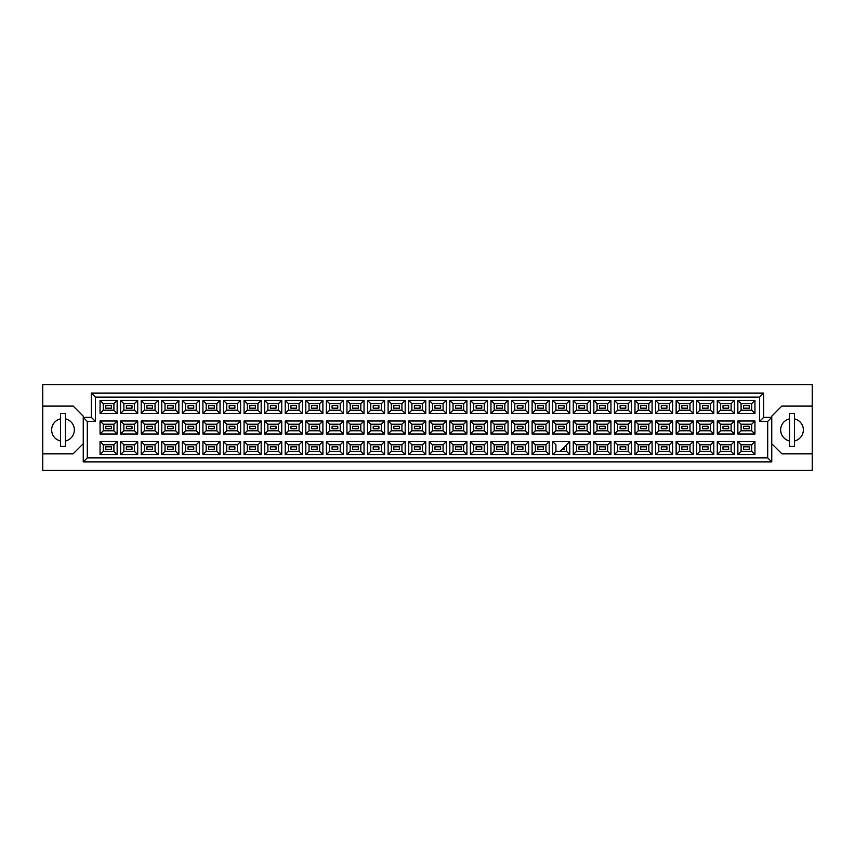 <?xml version="1.0" encoding="UTF-8"?>
<svg xmlns="http://www.w3.org/2000/svg" width="855" height="855" viewBox="0 0 855 855"><rect width="100%" height="100%" fill="white"/><g stroke="black" fill="none" stroke-linecap="round" stroke-linejoin="round"><path stroke-width="1.28" d="M789.571 418.854A11.339 11.339 0 0 0 789.571 441.009M42.75 453.823L42.75 470.432L812.25 470.432L812.25 384.568L42.75 384.568L42.75 453.823L73.124 453.823L83.245 443.702M771.755 443.702L781.876 453.823L812.25 453.823M60.566 418.854A11.339 11.339 0 0 0 60.566 441.009M812.25 406.04L781.876 406.04L771.755 416.161L771.755 461.924L83.245 461.924L83.245 416.161L73.124 406.04L42.75 406.04M87.296 421.43L83.245 417.379L91.346 417.379L91.346 393.076L763.654 393.076L763.654 417.379L771.755 417.379L767.705 421.43L759.603 421.43L759.603 397.126L95.397 397.126L95.397 421.43L87.296 421.43L87.296 457.874L767.705 457.874L767.705 421.43M65.429 441.009A11.339 11.339 0 0 0 65.429 418.854M794.434 441.009A11.339 11.339 0 0 0 794.434 418.854M749.236 449.292L743.561 449.292L743.561 446.855L749.236 446.855L749.236 449.292L743.561 449.292L743.561 446.855L749.236 446.855L749.236 449.292M749.236 428.718L743.561 428.718L743.561 426.282L749.236 426.282L749.236 428.718M749.236 408.145L743.561 408.145L743.561 405.708L749.236 405.708L749.236 408.145M728.663 449.292L722.988 449.292L722.988 446.855L728.663 446.855L728.663 449.292M728.663 428.718L722.988 428.718L722.988 426.282L728.663 426.282L728.663 428.718M728.663 408.145L722.988 408.145L722.988 405.708L728.663 405.708L728.663 408.145M708.079 449.292L702.415 449.292L702.415 446.855L708.079 446.855L708.079 449.292L702.415 449.292L702.415 446.855L708.079 446.855L708.079 449.292M708.079 428.718L702.415 428.718L702.415 426.282L708.079 426.282L708.079 428.718M708.079 408.145L702.415 408.145L702.415 405.708L708.079 405.708L708.079 408.145M687.505 449.292L681.841 449.292L681.841 446.855L687.505 446.855L687.505 449.292M687.505 428.718L681.841 428.718L681.841 426.282L687.505 426.282L687.505 428.718M687.505 408.145L681.841 408.145L681.841 405.708L687.505 405.708L687.505 408.145M666.932 449.292L661.268 449.292L661.268 446.855L666.932 446.855L666.932 449.292L661.268 449.292L661.268 446.855L666.932 446.855L666.932 449.292M666.932 428.718L661.268 428.718L661.268 426.282L666.932 426.282L666.932 428.718M666.932 408.145L661.268 408.145L661.268 405.708L666.932 405.708L666.932 408.145M646.359 449.292L640.694 449.292L640.694 446.855L646.359 446.855L646.359 449.292M646.359 428.718L640.694 428.718L640.694 426.282L646.359 426.282L646.359 428.718M646.359 408.145L640.694 408.145L640.694 405.708L646.359 405.708L646.359 408.145M625.785 449.292L620.121 449.292L620.121 446.855L625.785 446.855L625.785 449.292L620.121 449.292L620.121 446.855L625.785 446.855L625.785 449.292M625.785 428.718L620.121 428.718L620.121 426.282L625.785 426.282L625.785 428.718M625.785 408.145L620.121 408.145L620.121 405.708L625.785 405.708L625.785 408.145M605.212 449.292L599.547 449.292L599.547 446.855L605.212 446.855L605.212 449.292M605.212 428.718L599.547 428.718L599.547 426.282L605.212 426.282L605.212 428.718M605.212 408.145L599.547 408.145L599.547 405.708L605.212 405.708L605.212 408.145M584.638 449.292L578.974 449.292L578.974 446.855L584.638 446.855L584.638 449.292L578.974 449.292L578.974 446.855L584.638 446.855L584.638 449.292M584.638 428.718L578.974 428.718L578.974 426.282L584.638 426.282L584.638 428.718M584.638 408.145L578.974 408.145L578.974 405.708L584.638 405.708L584.638 408.145M564.065 447.261L564.065 449.292L562.045 449.292M564.065 428.718L558.401 428.718L558.401 426.282L564.065 426.282L564.065 428.718M564.065 408.145L558.401 408.145L558.401 405.708L564.065 405.708L564.065 408.145M543.491 449.292L537.827 449.292L537.827 446.855L543.491 446.855L543.491 449.292L537.827 449.292L537.827 446.855L543.491 446.855L543.491 449.292M543.491 428.718L537.827 428.718L537.827 426.282L543.491 426.282L543.491 428.718M543.491 408.145L537.827 408.145L537.827 405.708L543.491 405.708L543.491 408.145M522.918 449.292L517.243 449.292L517.243 446.855L522.918 446.855L522.918 449.292M522.918 428.718L517.243 428.718L517.243 426.282L522.918 426.282L522.918 428.718M522.918 408.145L517.243 408.145L517.243 405.708L522.918 405.708L522.918 408.145M502.345 449.292L496.67 449.292L496.67 446.855L502.345 446.855L502.345 449.292L496.67 449.292L496.67 446.855L502.345 446.855L502.345 449.292M502.345 428.718L496.67 428.718L496.67 426.282L502.345 426.282L502.345 428.718M502.345 408.145L496.67 408.145L496.67 405.708L502.345 405.708L502.345 408.145M481.771 449.292L476.096 449.292L476.096 446.855L481.771 446.855L481.771 449.292M481.771 428.718L476.096 428.718L476.096 426.282L481.771 426.282L481.771 428.718M481.771 408.145L476.096 408.145L476.096 405.708L481.771 405.708L481.771 408.145M461.198 449.292L455.523 449.292L455.523 446.855L461.198 446.855L461.198 449.292L455.523 449.292L455.523 446.855L461.198 446.855L461.198 449.292M461.198 428.718L455.523 428.718L455.523 426.282L461.198 426.282L461.198 428.718M461.198 408.145L455.523 408.145L455.523 405.708L461.198 405.708L461.198 408.145M440.624 449.292L434.949 449.292L434.949 446.855L440.624 446.855L440.624 449.292M440.624 428.718L434.949 428.718L434.949 426.282L440.624 426.282L440.624 428.718M440.624 408.145L434.949 408.145L434.949 405.708L440.624 405.708L440.624 408.145M420.051 449.292L414.376 449.292L414.376 446.855L420.051 446.855L420.051 449.292L414.376 449.292L414.376 446.855L420.051 446.855L420.051 449.292M420.051 428.718L414.376 428.718L414.376 426.282L420.051 426.282L420.051 428.718M420.051 408.145L414.376 408.145L414.376 405.708L420.051 405.708L420.051 408.145M399.477 449.292L393.802 449.292L393.802 446.855L399.477 446.855L399.477 449.292M399.477 428.718L393.802 428.718L393.802 426.282L399.477 426.282L399.477 428.718M399.477 408.145L393.802 408.145L393.802 405.708L399.477 405.708L399.477 408.145M378.904 449.292L373.229 449.292L373.229 446.855L378.904 446.855L378.904 449.292L373.229 449.292L373.229 446.855L378.904 446.855L378.904 449.292M378.904 428.718L373.229 428.718L373.229 426.282L378.904 426.282L378.904 428.718M378.904 408.145L373.229 408.145L373.229 405.708L378.904 405.708L378.904 408.145M358.33 449.292L352.655 449.292L352.655 446.855L358.33 446.855L358.33 449.292M358.33 428.718L352.655 428.718L352.655 426.282L358.33 426.282L358.33 428.718M358.33 408.145L352.655 408.145L352.655 405.708L358.33 405.708L358.33 408.145M337.757 449.292L332.082 449.292L332.082 446.855L337.757 446.855L337.757 449.292L332.082 449.292L332.082 446.855L337.757 446.855L337.757 449.292M337.757 428.718L332.082 428.718L332.082 426.282L337.757 426.282L337.757 428.718M337.757 408.145L332.082 408.145L332.082 405.708L337.757 405.708L337.757 408.145M317.173 449.292L311.509 449.292L311.509 446.855L317.173 446.855L317.173 449.292M317.173 428.718L311.509 428.718L311.509 426.282L317.173 426.282L317.173 428.718M317.173 408.145L311.509 408.145L311.509 405.708L317.173 405.708L317.173 408.145M296.599 449.292L290.935 449.292L290.935 446.855L296.599 446.855L296.599 449.292L290.935 449.292L290.935 446.855L296.599 446.855L296.599 449.292M296.599 428.718L290.935 428.718L290.935 426.282L296.599 426.282L296.599 428.718M296.599 408.145L290.935 408.145L290.935 405.708L296.599 405.708L296.599 408.145M276.026 449.292L270.362 449.292L270.362 446.855L276.026 446.855L276.026 449.292M276.026 428.718L270.362 428.718L270.362 426.282L276.026 426.282L276.026 428.718M276.026 408.145L270.362 408.145L270.362 405.708L276.026 405.708L276.026 408.145M255.453 449.292L249.788 449.292L249.788 446.855L255.453 446.855L255.453 449.292L249.788 449.292L249.788 446.855L255.453 446.855L255.453 449.292M255.453 428.718L249.788 428.718L249.788 426.282L255.453 426.282L255.453 428.718M255.453 408.145L249.788 408.145L249.788 405.708L255.453 405.708L255.453 408.145M234.879 449.292L229.215 449.292L229.215 446.855L234.879 446.855L234.879 449.292M234.879 428.718L229.215 428.718L229.215 426.282L234.879 426.282L234.879 428.718M234.879 408.145L229.215 408.145L229.215 405.708L234.879 405.708L234.879 408.145M214.306 449.292L208.641 449.292L208.641 446.855L214.306 446.855L214.306 449.292L208.641 449.292L208.641 446.855L214.306 446.855L214.306 449.292M214.306 428.718L208.641 428.718L208.641 426.282L214.306 426.282L214.306 428.718M214.306 408.145L208.641 408.145L208.641 405.708L214.306 405.708L214.306 408.145M193.732 449.292L188.068 449.292L188.068 446.855L193.732 446.855L193.732 449.292M193.732 428.718L188.068 428.718L188.068 426.282L193.732 426.282L193.732 428.718M193.732 408.145L188.068 408.145L188.068 405.708L193.732 405.708L193.732 408.145M173.159 449.292L167.495 449.292L167.495 446.855L173.159 446.855L173.159 449.292L167.495 449.292L167.495 446.855L173.159 446.855L173.159 449.292M173.159 428.718L167.495 428.718L167.495 426.282L173.159 426.282L173.159 428.718M173.159 408.145L167.495 408.145L167.495 405.708L173.159 405.708L173.159 408.145M152.585 449.292L146.921 449.292L146.921 446.855L152.585 446.855L152.585 449.292M152.585 428.718L146.921 428.718L146.921 426.282L152.585 426.282L152.585 428.718M152.585 408.145L146.921 408.145L146.921 405.708L152.585 405.708L152.585 408.145M132.012 449.292L126.337 449.292L126.337 446.855L132.012 446.855L132.012 449.292L126.337 449.292L126.337 446.855L132.012 446.855L132.012 449.292M132.012 428.718L126.337 428.718L126.337 426.282L132.012 426.282L132.012 428.718M132.012 408.145L126.337 408.145L126.337 405.708L132.012 405.708L132.012 408.145M111.439 449.292L105.764 449.292L105.764 446.855L111.439 446.855L111.439 449.292M111.439 428.718L105.764 428.718L105.764 426.282L111.439 426.282L111.439 428.718M111.439 408.145L105.764 408.145L105.764 405.708L111.439 405.708L111.439 408.145M103.295 403.646L103.295 410.208L113.907 410.208L113.907 403.646L103.295 403.646L100.056 400.407L117.146 400.407L117.146 413.446L113.907 410.208M113.907 403.646L117.146 400.407M754.944 454.593L737.854 454.593L737.854 441.554L754.944 441.554L754.944 454.593L751.705 451.355L751.705 444.792L741.093 444.792L741.093 451.355L751.705 451.355M754.944 434.019L737.854 434.019L737.854 420.981L754.944 420.981L754.944 434.019L751.705 430.781L751.705 424.219L741.093 424.219L741.093 430.781L751.705 430.781M754.944 413.446L737.854 413.446L737.854 400.407L754.944 400.407L754.944 413.446L751.705 410.208L751.705 403.646L741.093 403.646L741.093 410.208L751.705 410.208M734.37 454.593L717.281 454.593L717.281 441.554L734.37 441.554L734.37 454.593L731.132 451.355L731.132 444.792L720.519 444.792L720.519 451.355L731.132 451.355M734.37 434.019L717.281 434.019L717.281 420.981L734.37 420.981L734.37 434.019L731.132 430.781L731.132 424.219L720.519 424.219L720.519 430.781L731.132 430.781M734.37 413.446L717.281 413.446L717.281 400.407L734.37 400.407L734.37 413.446L731.132 410.208L731.132 403.646L720.519 403.646L720.519 410.208L731.132 410.208M713.797 454.593L696.707 454.593L696.707 441.554L713.797 441.554L713.797 454.593L710.558 451.355L710.558 444.792L699.946 444.792L699.946 451.355L710.558 451.355M713.797 434.019L696.707 434.019L696.707 420.981L713.797 420.981L713.797 434.019L710.558 430.781L710.558 424.219L699.946 424.219L699.946 430.781L710.558 430.781M713.797 413.446L696.707 413.446L696.707 400.407L713.797 400.407L713.797 413.446L710.558 410.208L710.558 403.646L699.946 403.646L699.946 410.208L710.558 410.208M693.223 454.593L676.134 454.593L676.134 441.554L693.223 441.554L693.223 454.593L689.985 451.355L689.985 444.792L679.372 444.792L679.372 451.355L689.985 451.355M693.223 434.019L676.134 434.019L676.134 420.981L693.223 420.981L693.223 434.019L689.985 430.781L689.985 424.219L679.372 424.219L679.372 430.781L689.985 430.781M693.223 413.446L676.134 413.446L676.134 400.407L693.223 400.407L693.223 413.446L689.985 410.208L689.985 403.646L679.372 403.646L679.372 410.208L689.985 410.208M672.65 454.593L655.561 454.593L655.561 441.554L672.65 441.554L672.65 454.593L669.412 451.355L669.412 444.792L658.799 444.792L658.799 451.355L669.412 451.355M672.65 434.019L655.561 434.019L655.561 420.981L672.65 420.981L672.65 434.019L669.412 430.781L669.412 424.219L658.799 424.219L658.799 430.781L669.412 430.781M672.65 413.446L655.561 413.446L655.561 400.407L672.65 400.407L672.65 413.446L669.412 410.208L669.412 403.646L658.799 403.646L658.799 410.208L669.412 410.208M652.076 454.593L634.976 454.593L634.976 441.554L652.076 441.554L652.076 454.593L648.827 451.355L648.827 444.792L638.225 444.792L638.225 451.355L648.827 451.355M652.076 434.019L634.976 434.019L634.976 420.981L652.076 420.981L652.076 434.019L648.827 430.781L648.827 424.219L638.225 424.219L638.225 430.781L648.827 430.781M652.076 413.446L634.976 413.446L634.976 400.407L652.076 400.407L652.076 413.446L648.827 410.208L648.827 403.646L638.225 403.646L638.225 410.208L648.827 410.208M631.503 454.593L614.403 454.593L614.403 441.554L631.503 441.554L631.503 454.593L628.254 451.355L628.254 444.792L617.652 444.792L617.652 451.355L628.254 451.355M631.503 434.019L614.403 434.019L614.403 420.981L631.503 420.981L631.503 434.019L628.254 430.781L628.254 424.219L617.652 424.219L617.652 430.781L628.254 430.781M631.503 413.446L614.403 413.446L614.403 400.407L631.503 400.407L631.503 413.446L628.254 410.208L628.254 403.646L617.652 403.646L617.652 410.208L628.254 410.208M610.93 454.593L593.83 454.593L593.83 441.554L610.93 441.554L610.93 454.593L607.681 451.355L607.681 444.792L597.079 444.792L597.079 451.355L607.681 451.355M610.93 434.019L593.83 434.019L593.83 420.981L610.93 420.981L610.93 434.019L607.681 430.781L607.681 424.219L597.079 424.219L597.079 430.781L607.681 430.781M610.93 413.446L593.83 413.446L593.83 400.407L610.93 400.407L610.93 413.446L607.681 410.208L607.681 403.646L597.079 403.646L597.079 410.208L607.681 410.208M590.345 454.593L573.256 454.593L573.256 441.554L590.345 441.554L590.345 454.593L587.107 451.355L587.107 444.792L576.494 444.792L576.494 451.355L587.107 451.355M590.345 434.019L573.256 434.019L573.256 420.981L590.345 420.981L590.345 434.019L587.107 430.781L587.107 424.219L576.494 424.219L576.494 430.781L587.107 430.781M590.345 413.446L573.256 413.446L573.256 400.407L590.345 400.407L590.345 413.446L587.107 410.208L587.107 403.646L576.494 403.646L576.494 410.208L587.107 410.208M569.772 454.593L552.683 454.593L552.683 441.554L569.772 441.554L569.772 454.593L566.534 451.355L566.534 444.792M569.772 434.019L552.683 434.019L552.683 420.981L569.772 420.981L569.772 434.019L566.534 430.781L566.534 424.219L555.921 424.219L555.921 430.781L566.534 430.781M569.772 413.446L552.683 413.446L552.683 400.407L569.772 400.407L569.772 413.446L566.534 410.208L566.534 403.646L555.921 403.646L555.921 410.208L566.534 410.208M549.199 454.593L532.109 454.593L532.109 441.554L549.199 441.554L549.199 454.593L545.96 451.355L545.96 444.792L535.348 444.792L535.348 451.355L545.96 451.355M549.199 434.019L532.109 434.019L532.109 420.981L549.199 420.981L549.199 434.019L545.96 430.781L545.96 424.219L535.348 424.219L535.348 430.781L545.96 430.781M549.199 413.446L532.109 413.446L532.109 400.407L549.199 400.407L549.199 413.446L545.96 410.208L545.96 403.646L535.348 403.646L535.348 410.208L545.96 410.208M528.625 454.593L511.536 454.593L511.536 441.554L528.625 441.554L528.625 454.593L525.387 451.355L525.387 444.792L514.774 444.792L514.774 451.355L525.387 451.355M528.625 434.019L511.536 434.019L511.536 420.981L528.625 420.981L528.625 434.019L525.387 430.781L525.387 424.219L514.774 424.219L514.774 430.781L525.387 430.781M528.625 413.446L511.536 413.446L511.536 400.407L528.625 400.407L528.625 413.446L525.387 410.208L525.387 403.646L514.774 403.646L514.774 410.208L525.387 410.208M508.052 454.593L490.962 454.593L490.962 441.554L508.052 441.554L508.052 454.593L504.813 451.355L504.813 444.792L494.201 444.792L494.201 451.355L504.813 451.355M508.052 434.019L490.962 434.019L490.962 420.981L508.052 420.981L508.052 434.019L504.813 430.781L504.813 424.219L494.201 424.219L494.201 430.781L504.813 430.781M508.052 413.446L490.962 413.446L490.962 400.407L508.052 400.407L508.052 413.446L504.813 410.208L504.813 403.646L494.201 403.646L494.201 410.208L504.813 410.208M487.478 454.593L470.389 454.593L470.389 441.554L487.478 441.554L487.478 454.593L484.24 451.355L484.24 444.792L473.627 444.792L473.627 451.355L484.24 451.355M487.478 434.019L470.389 434.019L470.389 420.981L487.478 420.981L487.478 434.019L484.24 430.781L484.24 424.219L473.627 424.219L473.627 430.781L484.24 430.781M487.478 413.446L470.389 413.446L470.389 400.407L487.478 400.407L487.478 413.446L484.24 410.208L484.24 403.646L473.627 403.646L473.627 410.208L484.24 410.208M466.905 454.593L449.816 454.593L449.816 441.554L466.905 441.554L466.905 454.593L463.666 451.355L463.666 444.792L453.054 444.792L453.054 451.355L463.666 451.355M466.905 434.019L449.816 434.019L449.816 420.981L466.905 420.981L466.905 434.019L463.666 430.781L463.666 424.219L453.054 424.219L453.054 430.781L463.666 430.781M466.905 413.446L449.816 413.446L449.816 400.407L466.905 400.407L466.905 413.446L463.666 410.208L463.666 403.646L453.054 403.646L453.054 410.208L463.666 410.208M446.331 454.593L429.242 454.593L429.242 441.554L446.331 441.554L446.331 454.593L443.093 451.355L443.093 444.792L432.48 444.792L432.48 451.355L443.093 451.355M446.331 434.019L429.242 434.019L429.242 420.981L446.331 420.981L446.331 434.019L443.093 430.781L443.093 424.219L432.48 424.219L432.48 430.781L443.093 430.781M446.331 413.446L429.242 413.446L429.242 400.407L446.331 400.407L446.331 413.446L443.093 410.208L443.093 403.646L432.48 403.646L432.48 410.208L443.093 410.208M425.758 454.593L408.669 454.593L408.669 441.554L425.758 441.554L425.758 454.593L422.52 451.355L422.52 444.792L411.907 444.792L411.907 451.355L422.52 451.355M425.758 434.019L408.669 434.019L408.669 420.981L425.758 420.981L425.758 434.019L422.52 430.781L422.52 424.219L411.907 424.219L411.907 430.781L422.52 430.781M425.758 413.446L408.669 413.446L408.669 400.407L425.758 400.407L425.758 413.446L422.52 410.208L422.52 403.646L411.907 403.646L411.907 410.208L422.52 410.208M405.185 454.593L388.095 454.593L388.095 441.554L405.185 441.554L405.185 454.593L401.946 451.355L401.946 444.792L391.334 444.792L391.334 451.355L401.946 451.355M405.185 434.019L388.095 434.019L388.095 420.981L405.185 420.981L405.185 434.019L401.946 430.781L401.946 424.219L391.334 424.219L391.334 430.781L401.946 430.781M405.185 413.446L388.095 413.446L388.095 400.407L405.185 400.407L405.185 413.446L401.946 410.208L401.946 403.646L391.334 403.646L391.334 410.208L401.946 410.208M384.611 454.593L367.522 454.593L367.522 441.554L384.611 441.554L384.611 454.593L381.373 451.355L381.373 444.792L370.76 444.792L370.76 451.355L381.373 451.355M384.611 434.019L367.522 434.019L367.522 420.981L384.611 420.981L384.611 434.019L381.373 430.781L381.373 424.219L370.76 424.219L370.76 430.781L381.373 430.781M384.611 413.446L367.522 413.446L367.522 400.407L384.611 400.407L384.611 413.446L381.373 410.208L381.373 403.646L370.76 403.646L370.76 410.208L381.373 410.208M364.038 454.593L346.948 454.593L346.948 441.554L364.038 441.554L364.038 454.593L360.799 451.355L360.799 444.792L350.187 444.792L350.187 451.355L360.799 451.355M364.038 434.019L346.948 434.019L346.948 420.981L364.038 420.981L364.038 434.019L360.799 430.781L360.799 424.219L350.187 424.219L350.187 430.781L360.799 430.781M364.038 413.446L346.948 413.446L346.948 400.407L364.038 400.407L364.038 413.446L360.799 410.208L360.799 403.646L350.187 403.646L350.187 410.208L360.799 410.208M343.464 454.593L326.375 454.593L326.375 441.554L343.464 441.554L343.464 454.593L340.226 451.355L340.226 444.792L329.613 444.792L329.613 451.355L340.226 451.355M343.464 434.019L326.375 434.019L326.375 420.981L343.464 420.981L343.464 434.019L340.226 430.781L340.226 424.219L329.613 424.219L329.613 430.781L340.226 430.781M343.464 413.446L326.375 413.446L326.375 400.407L343.464 400.407L343.464 413.446L340.226 410.208L340.226 403.646L329.613 403.646L329.613 410.208L340.226 410.208M322.891 454.593L305.801 454.593L305.801 441.554L322.891 441.554L322.891 454.593L319.652 451.355L319.652 444.792L309.04 444.792L309.04 451.355L319.652 451.355M322.891 434.019L305.801 434.019L305.801 420.981L322.891 420.981L322.891 434.019L319.652 430.781L319.652 424.219L309.04 424.219L309.04 430.781L319.652 430.781M322.891 413.446L305.801 413.446L305.801 400.407L322.891 400.407L322.891 413.446L319.652 410.208L319.652 403.646L309.04 403.646L309.04 410.208L319.652 410.208M302.317 454.593L285.228 454.593L285.228 441.554L302.317 441.554L302.317 454.593L299.079 451.355L299.079 444.792L288.466 444.792L288.466 451.355L299.079 451.355M302.317 434.019L285.228 434.019L285.228 420.981L302.317 420.981L302.317 434.019L299.079 430.781L299.079 424.219L288.466 424.219L288.466 430.781L299.079 430.781M302.317 413.446L285.228 413.446L285.228 400.407L302.317 400.407L302.317 413.446L299.079 410.208L299.079 403.646L288.466 403.646L288.466 410.208L299.079 410.208M281.744 454.593L264.655 454.593L264.655 441.554L281.744 441.554L281.744 454.593L278.506 451.355L278.506 444.792L267.893 444.792L267.893 451.355L278.506 451.355M281.744 434.019L264.655 434.019L264.655 420.981L281.744 420.981L281.744 434.019L278.506 430.781L278.506 424.219L267.893 424.219L267.893 430.781L278.506 430.781M281.744 413.446L264.655 413.446L264.655 400.407L281.744 400.407L281.744 413.446L278.506 410.208L278.506 403.646L267.893 403.646L267.893 410.208L278.506 410.208M261.17 454.593L244.07 454.593L244.07 441.554L261.17 441.554L261.17 454.593L257.921 451.355L257.921 444.792L247.319 444.792L247.319 451.355L257.921 451.355M261.17 434.019L244.07 434.019L244.07 420.981L261.17 420.981L261.17 434.019L257.921 430.781L257.921 424.219L247.319 424.219L247.319 430.781L257.921 430.781M261.17 413.446L244.07 413.446L244.07 400.407L261.17 400.407L261.17 413.446L257.921 410.208L257.921 403.646L247.319 403.646L247.319 410.208L257.921 410.208M240.597 454.593L223.497 454.593L223.497 441.554L240.597 441.554L240.597 454.593L237.348 451.355L237.348 444.792L226.746 444.792L226.746 451.355L237.348 451.355M240.597 434.019L223.497 434.019L223.497 420.981L240.597 420.981L240.597 434.019L237.348 430.781L237.348 424.219L226.746 424.219L226.746 430.781L237.348 430.781M240.597 413.446L223.497 413.446L223.497 400.407L240.597 400.407L240.597 413.446L237.348 410.208L237.348 403.646L226.746 403.646L226.746 410.208L237.348 410.208M220.024 454.593L202.924 454.593L202.924 441.554L220.024 441.554L220.024 454.593L216.775 451.355L216.775 444.792L206.173 444.792L206.173 451.355L216.775 451.355M220.024 434.019L202.924 434.019L202.924 420.981L220.024 420.981L220.024 434.019L216.775 430.781L216.775 424.219L206.173 424.219L206.173 430.781L216.775 430.781M220.024 413.446L202.924 413.446L202.924 400.407L220.024 400.407L220.024 413.446L216.775 410.208L216.775 403.646L206.173 403.646L206.173 410.208L216.775 410.208M199.439 454.593L182.35 454.593L182.35 441.554L199.439 441.554L199.439 454.593L196.201 451.355L196.201 444.792L185.588 444.792L185.588 451.355L196.201 451.355M199.439 434.019L182.35 434.019L182.35 420.981L199.439 420.981L199.439 434.019L196.201 430.781L196.201 424.219L185.588 424.219L185.588 430.781L196.201 430.781M199.439 413.446L182.35 413.446L182.35 400.407L199.439 400.407L199.439 413.446L196.201 410.208L196.201 403.646L185.588 403.646L185.588 410.208L196.201 410.208M178.866 454.593L161.777 454.593L161.777 441.554L178.866 441.554L178.866 454.593L175.628 451.355L175.628 444.792L165.015 444.792L165.015 451.355L175.628 451.355M178.866 434.019L161.777 434.019L161.777 420.981L178.866 420.981L178.866 434.019L175.628 430.781L175.628 424.219L165.015 424.219L165.015 430.781L175.628 430.781M178.866 413.446L161.777 413.446L161.777 400.407L178.866 400.407L178.866 413.446L175.628 410.208L175.628 403.646L165.015 403.646L165.015 410.208L175.628 410.208M158.293 454.593L141.203 454.593L141.203 441.554L158.293 441.554L158.293 454.593L155.054 451.355L155.054 444.792L144.442 444.792L144.442 451.355L155.054 451.355M158.293 434.019L141.203 434.019L141.203 420.981L158.293 420.981L158.293 434.019L155.054 430.781L155.054 424.219L144.442 424.219L144.442 430.781L155.054 430.781M158.293 413.446L141.203 413.446L141.203 400.407L158.293 400.407L158.293 413.446L155.054 410.208L155.054 403.646L144.442 403.646L144.442 410.208L155.054 410.208M137.719 454.593L120.63 454.593L120.63 441.554L137.719 441.554L137.719 454.593L134.481 451.355L134.481 444.792L123.868 444.792L123.868 451.355L134.481 451.355M137.719 434.019L120.63 434.019L120.63 420.981L137.719 420.981L137.719 434.019L134.481 430.781L134.481 424.219L123.868 424.219L123.868 430.781L134.481 430.781M137.719 413.446L120.63 413.446L120.63 400.407L137.719 400.407L137.719 413.446L134.481 410.208L134.481 403.646L123.868 403.646L123.868 410.208L134.481 410.208M117.146 454.593L100.056 454.593L100.056 441.554L117.146 441.554L117.146 454.593L113.907 451.355L113.907 444.792L103.295 444.792L103.295 451.355L113.907 451.355M117.146 434.019L100.056 434.019L100.056 420.981L117.146 420.981L117.146 434.019L113.907 430.781L113.907 424.219L103.295 424.219L103.295 430.781L113.907 430.781M117.146 413.446L100.056 413.446L100.056 400.407M100.056 413.446L103.295 410.208M552.683 441.554L555.921 444.792L555.921 451.355L566.534 451.355M113.907 424.219L117.146 420.981M103.295 424.219L100.056 420.981M100.056 434.019L103.295 430.781M113.907 444.792L117.146 441.554M103.295 444.792L100.056 441.554M100.056 454.593L103.295 451.355M134.481 403.646L137.719 400.407M123.868 403.646L120.63 400.407M120.63 413.446L123.868 410.208M134.481 424.219L137.719 420.981M123.868 424.219L120.63 420.981M120.63 434.019L123.868 430.781M134.481 444.792L137.719 441.554M123.868 444.792L120.63 441.554M120.63 454.593L123.868 451.355M155.054 403.646L158.293 400.407M144.442 403.646L141.203 400.407M141.203 413.446L144.442 410.208M155.054 424.219L158.293 420.981M144.442 424.219L141.203 420.981M141.203 434.019L144.442 430.781M155.054 444.792L158.293 441.554M144.442 444.792L141.203 441.554M141.203 454.593L144.442 451.355M175.628 403.646L178.866 400.407M165.015 403.646L161.777 400.407M161.777 413.446L165.015 410.208M175.628 424.219L178.866 420.981M165.015 424.219L161.777 420.981M161.777 434.019L165.015 430.781M175.628 444.792L178.866 441.554M165.015 444.792L161.777 441.554M161.777 454.593L165.015 451.355M196.201 403.646L199.439 400.407M185.588 403.646L182.35 400.407M182.35 413.446L185.588 410.208M196.201 424.219L199.439 420.981M185.588 424.219L182.35 420.981M182.35 434.019L185.588 430.781M196.201 444.792L199.439 441.554M185.588 444.792L182.35 441.554M182.35 454.593L185.588 451.355M216.775 403.646L220.024 400.407M206.173 403.646L202.924 400.407M202.924 413.446L206.173 410.208M216.775 424.219L220.024 420.981M206.173 424.219L202.924 420.981M202.924 434.019L206.173 430.781M216.775 444.792L220.024 441.554M206.173 444.792L202.924 441.554M202.924 454.593L206.173 451.355M237.348 403.646L240.597 400.407M226.746 403.646L223.497 400.407M223.497 413.446L226.746 410.208M237.348 424.219L240.597 420.981M226.746 424.219L223.497 420.981M223.497 434.019L226.746 430.781M237.348 444.792L240.597 441.554M226.746 444.792L223.497 441.554M223.497 454.593L226.746 451.355M257.921 403.646L261.17 400.407M247.319 403.646L244.07 400.407M244.07 413.446L247.319 410.208M257.921 424.219L261.17 420.981M247.319 424.219L244.07 420.981M244.07 434.019L247.319 430.781M257.921 444.792L261.17 441.554M247.319 444.792L244.07 441.554M244.07 454.593L247.319 451.355M278.506 403.646L281.744 400.407M267.893 403.646L264.655 400.407M264.655 413.446L267.893 410.208M278.506 424.219L281.744 420.981M267.893 424.219L264.655 420.981M264.655 434.019L267.893 430.781M278.506 444.792L281.744 441.554M267.893 444.792L264.655 441.554M264.655 454.593L267.893 451.355M299.079 403.646L302.317 400.407M288.466 403.646L285.228 400.407M285.228 413.446L288.466 410.208M299.079 424.219L302.317 420.981M288.466 424.219L285.228 420.981M285.228 434.019L288.466 430.781M299.079 444.792L302.317 441.554M288.466 444.792L285.228 441.554M285.228 454.593L288.466 451.355M319.652 403.646L322.891 400.407M309.04 403.646L305.801 400.407M305.801 413.446L309.04 410.208M319.652 424.219L322.891 420.981M309.04 424.219L305.801 420.981M305.801 434.019L309.04 430.781M319.652 444.792L322.891 441.554M309.04 444.792L305.801 441.554M305.801 454.593L309.04 451.355M340.226 403.646L343.464 400.407M329.613 403.646L326.375 400.407M326.375 413.446L329.613 410.208M340.226 424.219L343.464 420.981M329.613 424.219L326.375 420.981M326.375 434.019L329.613 430.781M340.226 444.792L343.464 441.554M329.613 444.792L326.375 441.554M326.375 454.593L329.613 451.355M360.799 403.646L364.038 400.407M350.187 403.646L346.948 400.407M346.948 413.446L350.187 410.208M360.799 424.219L364.038 420.981M350.187 424.219L346.948 420.981M346.948 434.019L350.187 430.781M360.799 444.792L364.038 441.554M350.187 444.792L346.948 441.554M346.948 454.593L350.187 451.355M381.373 403.646L384.611 400.407M370.76 403.646L367.522 400.407M367.522 413.446L370.76 410.208M381.373 424.219L384.611 420.981M370.76 424.219L367.522 420.981M367.522 434.019L370.76 430.781M381.373 444.792L384.611 441.554M370.76 444.792L367.522 441.554M367.522 454.593L370.76 451.355M401.946 403.646L405.185 400.407M391.334 403.646L388.095 400.407M388.095 413.446L391.334 410.208M401.946 424.219L405.185 420.981M391.334 424.219L388.095 420.981M388.095 434.019L391.334 430.781M401.946 444.792L405.185 441.554M391.334 444.792L388.095 441.554M388.095 454.593L391.334 451.355M422.52 403.646L425.758 400.407M411.907 403.646L408.669 400.407M408.669 413.446L411.907 410.208M422.52 424.219L425.758 420.981M411.907 424.219L408.669 420.981M408.669 434.019L411.907 430.781M422.52 444.792L425.758 441.554M411.907 444.792L408.669 441.554M408.669 454.593L411.907 451.355M443.093 403.646L446.331 400.407M432.48 403.646L429.242 400.407M429.242 413.446L432.48 410.208M443.093 424.219L446.331 420.981M432.48 424.219L429.242 420.981M429.242 434.019L432.48 430.781M429.242 441.554L432.48 444.792L443.093 444.792L446.331 441.554M429.242 454.593L432.48 451.355M463.666 403.646L466.905 400.407M453.054 403.646L449.816 400.407M449.816 413.446L453.054 410.208M463.666 424.219L466.905 420.981M453.054 424.219L449.816 420.981M449.816 434.019L453.054 430.781M449.816 441.554L453.054 444.792L463.666 444.792L466.905 441.554M449.816 454.593L453.054 451.355M484.24 403.646L487.478 400.407M473.627 403.646L470.389 400.407M470.389 413.446L473.627 410.208M484.24 424.219L487.478 420.981M473.627 424.219L470.389 420.981M470.389 434.019L473.627 430.781M470.389 441.554L473.627 444.792L484.24 444.792L487.478 441.554M470.389 454.593L473.627 451.355M504.813 403.646L508.052 400.407M494.201 403.646L490.962 400.407M490.962 413.446L494.201 410.208M504.813 424.219L508.052 420.981M494.201 424.219L490.962 420.981M490.962 434.019L494.201 430.781M490.962 441.554L494.201 444.792L504.813 444.792L508.052 441.554M490.962 454.593L494.201 451.355M525.387 403.646L528.625 400.407M514.774 403.646L511.536 400.407M511.536 413.446L514.774 410.208M525.387 424.219L528.625 420.981M514.774 424.219L511.536 420.981M511.536 434.019L514.774 430.781M511.536 441.554L514.774 444.792L525.387 444.792L528.625 441.554M511.536 454.593L514.774 451.355M545.96 403.646L549.199 400.407M535.348 403.646L532.109 400.407M532.109 413.446L535.348 410.208M545.96 424.219L549.199 420.981M535.348 424.219L532.109 420.981M532.109 434.019L535.348 430.781M532.109 441.554L535.348 444.792L545.96 444.792L549.199 441.554M532.109 454.593L535.348 451.355M566.534 403.646L569.772 400.407M555.921 403.646L552.683 400.407M552.683 413.446L555.921 410.208M566.534 424.219L569.772 420.981M555.921 424.219L552.683 420.981M552.683 434.019L555.921 430.781M559.972 451.355L569.772 441.554M552.683 454.593L555.921 451.355M587.107 403.646L590.345 400.407M576.494 403.646L573.256 400.407M573.256 413.446L576.494 410.208M587.107 424.219L590.345 420.981M576.494 424.219L573.256 420.981M573.256 434.019L576.494 430.781M587.107 444.792L590.345 441.554M576.494 444.792L573.256 441.554M573.256 454.593L576.494 451.355M607.681 403.646L610.93 400.407M597.079 403.646L593.83 400.407M593.83 413.446L597.079 410.208M607.681 424.219L610.93 420.981M597.079 424.219L593.83 420.981M593.83 434.019L597.079 430.781M607.681 444.792L610.93 441.554M597.079 444.792L593.83 441.554M593.83 454.593L597.079 451.355M628.254 403.646L631.503 400.407M617.652 403.646L614.403 400.407M614.403 413.446L617.652 410.208M628.254 424.219L631.503 420.981M617.652 424.219L614.403 420.981M614.403 434.019L617.652 430.781M628.254 444.792L631.503 441.554M617.652 444.792L614.403 441.554M614.403 454.593L617.652 451.355M648.827 403.646L652.076 400.407M638.225 403.646L634.976 400.407M634.976 413.446L638.225 410.208M648.827 424.219L652.076 420.981M638.225 424.219L634.976 420.981M634.976 434.019L638.225 430.781M648.827 444.792L652.076 441.554M638.225 444.792L634.976 441.554M634.976 454.593L638.225 451.355M669.412 403.646L672.65 400.407M658.799 403.646L655.561 400.407M655.561 413.446L658.799 410.208M669.412 424.219L672.65 420.981M658.799 424.219L655.561 420.981M655.561 434.019L658.799 430.781M669.412 444.792L672.65 441.554M658.799 444.792L655.561 441.554M655.561 454.593L658.799 451.355M689.985 403.646L693.223 400.407M679.372 403.646L676.134 400.407M676.134 413.446L679.372 410.208M689.985 424.219L693.223 420.981M679.372 424.219L676.134 420.981M676.134 434.019L679.372 430.781M689.985 444.792L693.223 441.554M679.372 444.792L676.134 441.554M676.134 454.593L679.372 451.355M710.558 403.646L713.797 400.407M699.946 403.646L696.707 400.407M696.707 413.446L699.946 410.208M710.558 424.219L713.797 420.981M699.946 424.219L696.707 420.981M696.707 434.019L699.946 430.781M710.558 444.792L713.797 441.554M699.946 444.792L696.707 441.554M696.707 454.593L699.946 451.355M731.132 403.646L734.37 400.407M720.519 403.646L717.281 400.407M717.281 413.446L720.519 410.208M731.132 424.219L734.37 420.981M720.519 424.219L717.281 420.981M717.281 434.019L720.519 430.781M731.132 444.792L734.37 441.554M720.519 444.792L717.281 441.554M717.281 454.593L720.519 451.355M751.705 403.646L754.944 400.407M741.093 403.646L737.854 400.407M737.854 413.446L741.093 410.208M751.705 424.219L754.944 420.981M741.093 424.219L737.854 420.981M737.854 434.019L741.093 430.781M751.705 444.792L754.944 441.554M741.093 444.792L737.854 441.554M737.854 454.593L741.093 451.355M91.346 393.076L95.397 397.126M95.397 421.43L91.346 417.379M763.654 393.076L759.603 397.126M87.296 457.874L83.245 461.924M763.654 417.379L759.603 421.43M767.705 457.874L771.755 461.924M65.429 413.489L60.566 413.489L60.566 446.374L65.429 446.374L65.429 413.489M794.434 413.489L789.571 413.489L789.571 446.374L794.434 446.374L794.434 413.489"/></g></svg>
